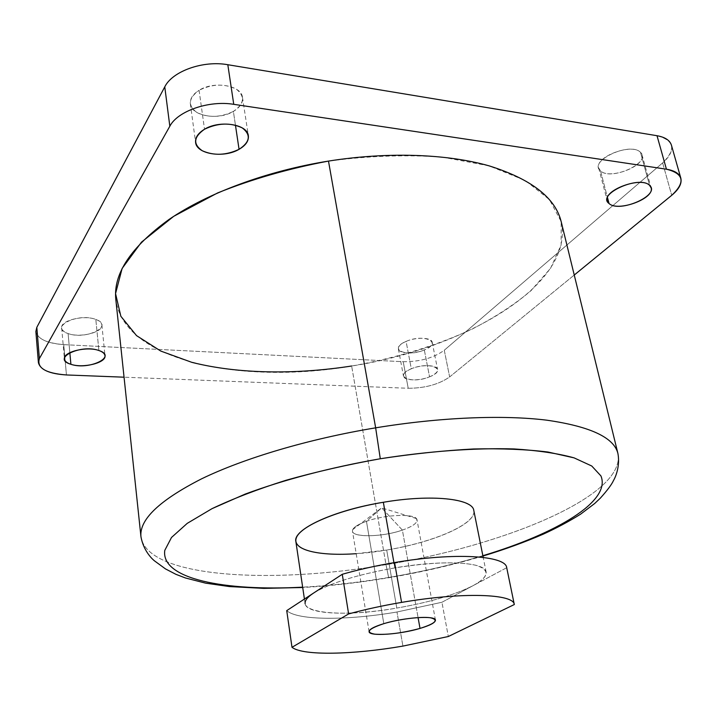 <?xml version="1.0" encoding="UTF-8"?>
<svg xmlns="http://www.w3.org/2000/svg" width="717" height="717" viewBox="0 0 717 717"><rect width="100%" height="100%" fill="white"/><g stroke="black" fill="none" stroke-linecap="round" stroke-linejoin="round"><path stroke-width="0.54" stroke-dasharray="3.58 2.69" d="M424.312 349.95L429.564 376.819C419.337 381.166 403.913 380.781 403.465 376.075C403.232 373.593 405.849 371.173 411.307 368.798L406.091 341.4C400.695 343.819 398.123 346.338 398.374 348.928C398.867 353.848 414.202 354.395 424.312 349.95C429.824 347.53 432.459 344.985 432.217 342.314C431.786 337.438 416.254 336.838 406.091 341.4L411.307 368.798C421.578 364.344 437.2 364.783 437.585 369.443C437.8 371.998 435.129 374.453 429.564 376.819L424.312 349.95C406.736 357.765 387.314 349.116 406.091 341.4C424.401 333.28 443.187 342.556 424.312 349.95M506.713 567.721L441.932 602.262L448.322 636.517L441.932 602.262L396.985 611.995L402.909 646.098L396.985 611.995C347.261 620.546 297.869 620.644 286.728 610.633C297.869 620.644 347.261 620.546 396.985 611.995L441.932 602.262L473.014 585.69C454.614 594.949 429.214 602.414 396.788 608.061C336.73 618.825 284.022 611.951 313.293 593.246C329.811 583.136 356.994 574.684 394.843 567.891C431.159 562.209 458.127 561.33 475.747 565.247C490.231 569.845 489.317 576.656 473.014 585.69L506.713 567.721M402.389 530.096L381.659 507.86L366.45 521.304C384.151 514.869 412.15 513.372 416.218 518.49C418.728 522.03 414.121 525.902 402.389 530.096C381.068 537.714 348.139 537.589 352.755 529.567C354.18 526.816 358.751 524.064 366.45 521.304L381.659 507.86L402.389 530.096L418.074 617.588L402.389 530.096C412.266 526.628 417.142 523.24 417.025 519.933C417.025 513.426 386.105 514.116 366.45 521.304C356.949 524.763 352.289 528.062 352.477 531.198C352.8 537.804 382.977 536.979 402.389 530.096M383.81 623.665L366.45 521.304L383.81 623.665M473.803 510.495C476.984 523.804 433.624 542.446 386.696 550.029L396.788 608.061C429.214 602.414 454.614 594.949 473.014 585.69C482.335 580.698 486.709 576.172 486.144 572.103C485.543 562.11 443.724 559.475 394.843 567.891L393.929 562.684L394.843 567.891C356.994 574.684 329.811 583.136 313.293 593.246M304.429 599.053L305.119 603.696C306.302 614.711 350.783 616.046 396.788 608.061L386.696 550.029C341.409 557.871 297.358 554.671 295.861 541.55M68.097 333.557L69.836 352.656L68.097 333.557C80.25 338.146 103.338 332.285 101.877 324.926C101.581 322.677 99.564 320.858 95.818 319.441C83.907 314.62 60.12 320.553 61.671 327.911C61.985 330.268 64.127 332.159 68.097 333.557C48.281 327.517 77.535 312.289 95.818 319.441L98.901 350.514L95.818 319.441C114.81 325.894 85.968 340.27 68.097 333.557M199.084 90.288L204.515 129.239L199.084 90.288C192.765 94.268 189.853 98.794 190.346 103.848C191.305 116.172 218.488 120.698 233.383 111.404C239.989 107.416 243.027 102.764 242.489 97.467C241.674 85.413 214.069 80.609 199.084 90.288C212.349 83.772 224.815 83.432 236.476 89.266C245.295 96.544 244.264 103.92 233.383 111.404L235.445 125.152L233.383 111.404C220.63 117.579 208.495 117.964 196.951 112.542C187.621 105.605 188.329 98.193 199.084 90.288M640.496 152.354L649.566 185.353L640.496 152.354C632.009 142.701 594.393 157.059 598.722 168.083L600.523 170.87C609.441 180.021 646.098 166.075 642.029 154.854L640.496 152.354C652.076 162.49 610.848 181.258 600.523 170.87L607.487 197.578L600.523 170.87C587.635 161.316 630.225 141.24 640.496 152.354M671.417 145.166C672.707 150.722 669.786 156.638 662.625 162.902L444.271 350.246L449.64 376.936C438.849 384.42 425.038 388.202 408.215 388.273L124.05 377.196L408.215 388.273L403.214 361.718L63.741 344.644L66.439 374.955L63.741 344.644C46.99 343.389 37.705 339.016 35.868 331.505M36.818 327.337C34.075 336.99 43.047 342.762 63.741 344.644L403.214 361.718C419.938 361.798 433.624 357.98 444.271 350.246L662.625 162.902L671.73 195.311L662.625 162.902C676.283 149.459 674.41 140.398 657.014 135.71M449.64 376.936L574.245 275.032L449.64 376.936L444.271 350.246C433.624 357.98 419.938 361.798 403.214 361.718L408.215 388.273C425.038 388.202 438.849 384.42 449.64 376.936M429.564 376.819C448.627 369.578 429.815 360.866 411.307 368.798C392.342 376.353 411.8 384.464 429.564 376.819M561.205 221.732C575.142 285.052 463.738 348.82 351.644 366.011C394.637 358.401 434.421 346.284 471.006 329.668C493.995 317.954 513.964 305.003 530.885 290.797L550.513 268.373L561.124 244.963L561.178 221.616L549.446 199.622L525.292 180.496L488.994 165.824L442.03 157.077C406.225 154.522 368.377 155.858 328.485 161.083M388.632 577.472C359.19 582.419 330.528 585.646 302.655 587.16C330.528 585.646 359.19 582.419 388.632 577.472L386.006 564.655C504.176 545.547 626.237 495.707 617.929 453.538C626.237 495.707 504.176 545.547 386.006 564.655L351.644 366.011L386.006 564.655C271.555 584.543 147.066 577.938 140.962 536.782C147.066 577.938 271.555 584.543 386.006 564.655L388.632 577.472C421.542 571.915 452.956 564.664 482.864 555.711C452.956 564.664 421.542 571.915 388.632 577.472M356.197 553.685L386.696 550.029C430.765 542.715 471.374 526.153 473.829 512.915C477.083 499.57 434.95 493.592 383.344 502.276M351.644 366.011C243.233 384.832 123.754 361.727 115.813 299.464M398.374 348.928L403.465 376.075M432.217 342.314L437.585 369.443M416.218 518.49L381.659 507.86L352.755 529.567M369.085 631.713L352.477 531.198M435.443 620.133L417.025 519.933M486.144 572.103L483.204 557.423M61.671 327.911L64.431 358.93M101.877 324.926L104.987 355.722M242.489 97.467L248.36 135.8M190.346 103.848L195.598 142.396M642.029 154.854L651.081 187.746M598.722 168.083L607.254 200.841M482.926 556.051C452.947 564.969 421.524 572.202 388.641 577.75C359.253 582.688 330.609 585.941 302.708 587.51"/><path stroke-width="1.08" d="M514.304 604.539L506.713 567.721L514.304 604.539L448.322 636.517L514.304 604.539C513.865 593.793 462.608 591.884 401.574 602.397C462.608 591.884 513.865 593.793 514.304 604.539M348.623 613.931C365.096 609.441 382.753 605.596 401.574 602.397C382.753 605.596 365.096 609.441 348.623 613.931L291.998 647.308L348.623 613.931L342.269 574.29L348.623 613.931M402.909 646.098C352.728 654.746 303.04 655.921 291.998 647.308C303.04 655.921 352.728 654.746 402.909 646.098L448.322 636.517L402.909 646.098M420.019 628.415C435.64 623.432 439.136 619.882 430.478 617.776C421.148 616.342 398.849 619.13 383.81 623.665C368.215 628.872 365.222 632.376 374.83 634.187C387.494 634.984 402.551 633.057 420.019 628.415C399.889 634.491 369.112 636.597 369.085 631.713C369.04 629.392 373.951 626.703 383.81 623.665C404.218 617.328 435.793 615.285 435.443 620.133C435.398 622.589 430.254 625.349 420.019 628.415L418.074 617.588L420.019 628.415M286.728 610.633L291.998 647.308L286.728 610.633L342.269 574.29C358.527 569.63 375.968 565.722 394.583 562.567L401.574 602.397L394.583 562.567C454.945 552.189 505.96 555.585 506.713 567.721C505.96 555.585 454.945 552.189 394.583 562.567C375.968 565.722 358.527 569.63 342.269 574.29L286.728 610.633M304.429 599.053L295.861 541.55C292.518 529.612 333.387 510.325 383.344 502.276L393.929 562.684L383.344 502.276C431.329 494.04 472.799 498.629 473.803 510.495L483.204 557.423M313.293 593.246C307.405 597.162 304.68 600.64 305.119 603.696M69.836 352.656L70.893 364.29C66.887 362.981 64.736 361.198 64.431 358.93C62.908 351.895 86.927 345.997 98.901 350.514C102.674 351.832 104.7 353.571 104.987 355.722C106.421 362.757 83.118 368.583 70.893 364.29L69.836 352.656M239.057 149.324L235.445 125.152L239.057 149.324C223.928 158.412 196.494 154.28 195.598 142.396C195.132 137.521 198.107 133.138 204.515 129.239C219.734 119.775 247.625 124.184 248.36 135.809C248.862 140.917 245.761 145.426 239.057 149.324C250.099 142.02 251.201 134.895 242.337 127.949C230.587 122.41 217.986 122.84 204.515 129.239C193.599 136.956 192.828 144.117 202.221 150.731C213.845 155.858 226.124 155.392 239.057 149.324M609.029 203.503L607.487 197.578L609.029 203.503L607.254 200.841C603.024 190.274 641.132 176.14 649.566 185.353L651.081 187.746C655.024 198.51 617.902 212.223 609.029 203.503C619.3 213.406 661.092 195.015 649.566 185.353C639.349 174.751 596.159 194.424 609.029 203.503M38.404 362.605L35.868 331.505L36.818 327.337L39.372 358.608L38.404 362.605C40.224 369.784 49.563 373.898 66.439 374.955L124.05 377.196L66.439 374.955C45.592 373.333 36.567 367.884 39.372 358.608L36.818 327.337L164.767 86.865L169.83 126.228L39.372 358.608L169.83 126.228L164.767 86.865C172.34 71.225 203.189 60.21 227.818 64.718L233.751 104.324C208.871 100.174 177.592 111.063 169.83 126.228C177.592 111.063 208.871 100.174 233.751 104.324L227.818 64.718L657.014 135.71L666.434 169.203L233.751 104.324L666.434 169.203L657.014 135.71C665.098 137.171 669.902 140.326 671.417 145.166L680.827 178.183C679.366 173.532 674.572 170.538 666.434 169.203C683.91 173.568 685.676 182.27 671.73 195.311C679.026 189.225 682.055 183.516 680.827 178.183M574.245 275.032L671.73 195.311L574.245 275.032M657.014 135.71L227.818 64.718C203.189 60.21 172.34 71.225 164.767 86.865L36.818 327.337M302.708 587.51L263.811 588.379L229.485 586.569L205.654 583.163L185.407 577.965L175.871 574.308L165.51 568.922L154.496 560.873C153.223 559.878 143.705 551.848 140.962 536.782C139.125 519.726 159.299 500.421 201.495 478.875C244.004 458.244 308.642 438.929 375.654 427.834C308.642 438.929 244.004 458.244 201.495 478.875C159.299 500.421 139.125 519.726 140.962 536.782L115.813 299.464C113.134 273.777 130.888 247.087 169.087 219.411C207.589 193.106 266.581 171.013 328.485 161.083L375.654 427.834C440.05 417.24 502.993 414.776 546.712 420.171C590.342 426.445 614.084 437.567 617.929 453.538C614.084 437.567 590.342 426.445 546.712 420.171C502.993 414.776 440.05 417.24 375.654 427.834L328.485 161.083C288.799 168.549 251.828 179.169 217.565 192.954L173.729 216.319L141.509 242.122L122.123 268.445L115.554 293.594L120.859 316.287L136.535 335.628L160.787 351.07L191.833 362.345C237.936 373.96 294.938 374.776 351.644 366.011M98.901 350.514C80.51 343.819 50.934 358.67 70.893 364.29C88.872 370.564 118.018 356.528 98.901 350.514M302.655 587.16C224.654 591.373 160.608 579.013 164.785 550.369L171.506 537.463L187.227 523.365L211.999 508.667L245.259 494.058C283.636 479.798 330.77 467.403 380.288 458.755C428.811 451.136 475.398 447.802 514.035 448.941C538.135 450.482 558.149 453.449 574.084 457.867L591.758 466.005L600.927 475.918C611.511 501.317 556.15 533.69 482.864 555.711C556.15 533.69 611.511 501.317 600.927 475.918L591.758 466.005L574.084 457.867L547.976 452.024C526.592 449.389 501.757 448.376 473.48 448.976C443.706 450.572 412.642 453.834 380.288 458.755C347.288 464.688 315.776 471.885 285.76 480.345C257.403 489.317 232.819 498.763 211.999 508.667L187.227 523.365L171.506 537.463L164.785 550.369C160.608 579.013 224.654 591.373 302.655 587.16M383.344 502.276C338.343 509.724 299.957 526.099 296.246 538.1C292.16 550.181 319.325 556.32 356.197 553.685M328.485 161.083C387.987 151.654 446.996 153.886 489.102 165.851C531.279 179.089 555.317 197.713 561.205 221.732L617.929 453.538C619.999 464.741 616.53 475.317 613.456 480.605C611.691 484.513 607.317 490.365 600.326 498.163L594.689 503.504L580.537 514.214C569.119 521.358 556.75 527.972 543.441 534.075C525.176 542.007 505.001 549.339 482.926 556.051M375.654 427.834L380.288 458.755L375.654 427.834"/></g></svg>
